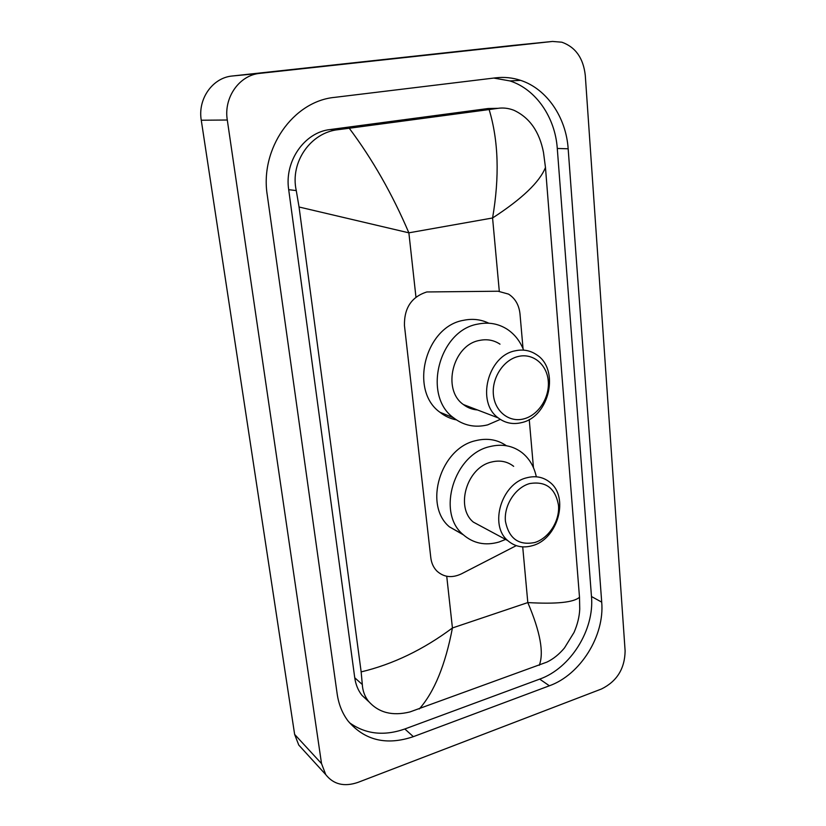 <?xml version="1.0" encoding="UTF-8"?>
<svg xmlns="http://www.w3.org/2000/svg" width="826" height="826" viewBox="0 0 826 826"><rect width="100%" height="100%" fill="white"/><g stroke="black" fill="none" stroke-linecap="round" stroke-linejoin="round"><path stroke-width="1.24" d="M523.044 348.686L519.998 313.921C519.038 305.011 515.217 298.413 508.558 294.118L498.068 291.227L426.825 291.96C411.555 296.823 404.1 308.026 404.451 325.578L430.811 557.787C431.471 563.156 433.505 567.586 436.902 571.065C443.841 577.333 452.008 578.262 461.393 573.874L516.271 545.645M533.451 467.671L529.239 419.505M302.874 749.543L298.754 745.031L294.634 734.407L201.265 120.224C197.569 98.934 212.654 77.623 232.364 75.992L514.051 45.306L552.553 41.445L561.856 42.209C575.536 47.082 583.352 58.14 585.283 75.373L625.117 650.898C624.817 668.626 616.95 681.326 601.504 688.977L357.875 782.418C344.194 787.054 333.487 784.442 325.743 774.602L321.531 763.596L227.295 120.018C223.516 97.551 239.375 75.052 259.973 73.349L552.553 41.445M495.745 77.83L334.819 97.344C293.116 101.113 259.705 148.876 267.283 195.204L337.173 693.954C338.67 704.268 342.263 713.241 347.952 720.861C364.638 740.457 386.434 745.733 413.361 736.658L549.383 685.787C580.533 674.687 604.735 635.648 601.71 602.144L568.164 148.794C566.12 117.468 546.915 88.878 520.597 80.349C512.523 77.675 504.242 76.839 495.745 77.83M349.367 722.647C365.453 734.18 383.945 736.296 404.833 728.986L539.688 679.117C570.59 668.244 594.555 629.68 591.478 596.527L557.282 148.463C555.186 117.55 536.095 89.342 509.993 80.938L493.783 78.067M496.034 108.361L488.083 108.526L330.07 129.558C304.422 132.263 284.247 161.338 288.697 189.681L354.746 677.774C355.707 684.568 358.123 690.443 361.995 695.368L368.964 701.852M545.47 167.461C539.667 182.019 522.042 198.859 492.575 217.981C499.647 176.681 498.501 140.544 489.126 109.559L498.006 108.32C503.313 107.576 508.61 108.216 513.886 110.261C529.58 117.581 539.45 131.644 543.498 152.449L545.47 167.461L579.501 597.26L579.738 609.092C579.429 616.547 577.539 624.311 574.06 632.386L564.468 647.956C559.15 654.306 553.296 659.024 546.905 662.101L410.006 711.919C392.443 716.276 378.607 712.724 368.499 701.274C364.72 696.401 362.655 690.804 362.304 684.496L361.158 671.899C392.897 664.3 423.325 649.649 452.431 627.966C445.369 664.951 434.311 691.961 419.267 708.987M489.126 109.559L349.253 128.247C372.443 159.181 392.309 194.048 408.87 232.829L299.053 207.006L361.158 671.899M299.053 207.006L296.266 190.569C289.823 161.896 310.968 132.284 338.423 129.641L349.253 128.247M539.275 665.302C544.086 652.777 540.266 631.869 527.814 602.577C556.456 604.209 573.688 602.433 579.501 597.26M523.89 418.854C509.363 422.819 494.919 411.678 493.401 394.766C491.666 377.905 503.519 359.775 518.356 356.45C533.162 352.867 547.029 364.596 548.268 381.127C549.713 397.616 538.438 415.148 523.89 418.854M521.681 422.592C513.029 424.719 505.223 423.16 498.264 417.925C476.013 402.489 487.732 355.665 515.269 350.802C523.034 349.119 530.075 350.389 536.415 354.602C560.069 369.129 549.569 416.696 521.681 422.592M499.998 344.163C493.824 340.095 486.979 338.856 479.462 340.436C452.803 344.958 441.734 389.645 463.386 404.544C467.578 407.765 472.276 409.562 477.48 409.954M500.319 419.391L487.66 424.874C475.074 427.94 463.706 425.586 453.557 417.801C422.262 395.633 438.926 330.4 477.872 324.091C488.6 321.903 498.388 323.637 507.236 329.275C514.67 334.241 520.132 341.19 523.622 350.131M456.406 419.887C450.346 418.72 444.853 416.17 439.917 412.246C408.984 390.399 425.266 326.415 463.685 320.281C472.586 318.444 480.959 319.425 488.785 323.203M534.845 542.496C518.738 545.687 508.93 538.635 505.44 521.309C503.798 505.419 515.29 487.567 529.621 483.582C545.831 480.918 555.454 488.166 558.5 505.347C559.873 520.907 548.918 538.17 534.845 542.496M532.656 545.594C523.126 548.371 514.815 546.698 507.742 540.586C489.013 525.295 501.423 483.685 526.606 477.82C535.362 475.518 543.033 476.932 549.62 482.085C569.506 496.694 558.139 538.81 532.656 545.594M513.669 466.339C507.226 461.352 499.761 459.937 491.274 462.085C466.866 467.526 455.074 507.298 473.36 522.115L483.582 527.607M505.584 539.43L499.028 542.021C485.213 545.976 473.153 543.436 462.87 534.391C436.448 512.409 454.094 454.31 489.766 446.618C501.96 443.614 512.698 445.606 521.98 452.617C529.218 458.42 533.947 466.277 536.188 476.199M463.293 534.783L449.396 526.833C423.253 505.13 440.537 448.115 475.745 440.65C487.185 437.842 497.407 439.535 506.39 445.73M499.296 291.258L492.575 217.981L408.87 232.829L415.953 297.112M522.713 546.884L527.814 602.577L452.431 627.966L446.732 576.269M321.531 763.596L294.634 734.407M259.973 73.349L232.364 75.992M227.295 120.018L201.265 120.224M404.833 728.986L413.361 736.658M557.282 148.463L568.164 148.794M591.478 596.527L601.71 602.144M539.688 679.117L549.383 685.787M488.083 108.526L498.006 108.32M354.746 677.774L362.304 684.496M288.697 189.681L296.266 190.569M330.07 129.558L338.423 129.641M325.743 774.602L298.754 745.031M509.993 80.938L520.597 80.349M361.995 695.368L368.499 701.274M574.06 632.386L564.468 647.956M498.264 417.925L463.386 404.544M453.557 417.801L439.917 412.246M507.742 540.586L473.36 522.115M462.87 534.391L449.396 526.833"/></g></svg>
